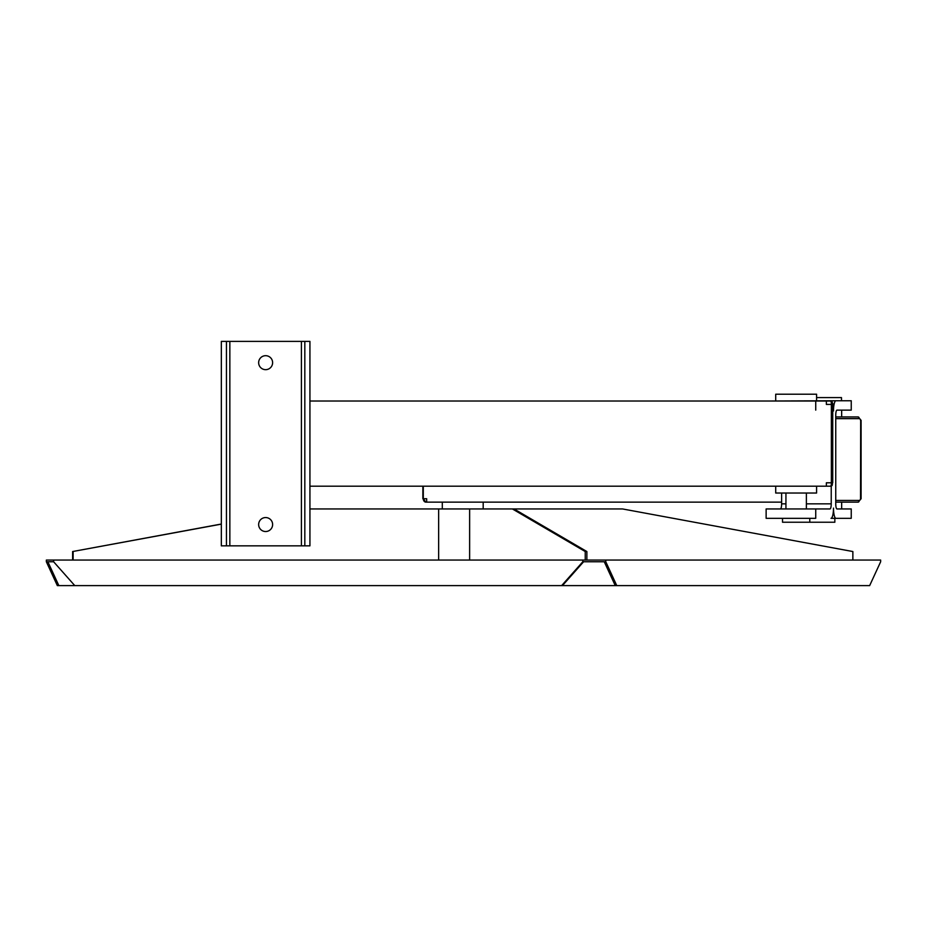 <?xml version="1.0" encoding="UTF-8"?>
<svg xmlns="http://www.w3.org/2000/svg" width="927" height="927" viewBox="0 0 927 927"><rect width="100%" height="100%" fill="white"/><g stroke="black" fill="none" stroke-linecap="round" stroke-linejoin="round"><path stroke-width="1.39" d="M469.63 560.059L469.63 508.946L512.399 508.946L585.238 551.542L585.238 560.059M585.238 551.542L586.872 551.542L514.021 508.946L512.399 508.946M586.872 551.542L586.872 560.059M514.021 508.946L622.55 508.946L852.863 551.542L852.863 560.059M53.615 560.059L46.35 560.059L46.35 561.762L53.615 561.762L74.786 585.621L561.635 585.621L582.805 561.762L605.783 561.762L605.783 560.059L53.615 560.059L53.615 561.762M605.783 560.059L880.65 560.059L880.65 561.762L869.653 585.621L616.768 585.621L605.783 561.762M469.63 508.946L438.645 508.946L438.645 560.059M221.333 524.137L72.619 551.542L72.619 560.059M72.619 551.542L221.333 524.033M73.129 551.542L73.129 560.059M438.645 508.946L309.931 508.946M582.805 561.762L582.805 560.059M604.265 561.762L615.261 585.621L616.768 585.621M615.261 585.621L561.635 585.621M583.593 561.762L562.422 585.621M47.856 561.762L58.853 585.621L57.347 585.621L46.35 561.762M58.853 585.621L74.786 585.621M841.496 400.754L841.496 397.602L816.594 397.602M835.748 418.645L859.248 418.645A1.703 1.124 90 0 0 858.112 416.941L835.748 416.941M781.623 502.133L425.841 502.133A3.407 2.561 -90 0 1 423.291 498.726L425.841 502.133L426.675 502.133L426.675 498.726L423.291 498.726L423.291 486.2M841.658 508.946L841.658 502.133L835.748 502.133L858.112 502.133A1.703 1.124 -90 0 0 859.248 500.429L835.748 500.429M782.527 518.32L782.527 522.237L834.845 522.237L834.845 518.32M832.689 404.427L831.368 404.427L831.368 482.793L826.363 482.793L826.363 486.2L830.673 486.2A1.703 1.669 -90 0 0 832.342 484.497L832.342 402.724A1.703 1.669 90 0 0 830.673 401.02L309.931 401.02M826.363 486.2L309.931 486.2M816.594 400.754L816.594 394.207L775.714 394.207L775.714 400.754M775.714 486.2L775.714 493.025L816.594 493.025L816.594 486.2M826.363 401.02L826.363 404.427L831.368 404.427A3.407 0.695 90 0 0 830.673 401.02L832.724 404.427L832.724 482.793L831.368 482.793A3.407 0.695 90 0 1 830.673 486.2L832.689 482.793M815.737 508.946L815.737 518.32L766.131 518.32L766.131 508.946L829.989 508.946A5.11 1.228 90 0 0 831.229 503.836L831.229 486.119M780.395 508.946A5.11 1.228 90 0 0 781.623 503.836L785.934 503.836M781.623 493.025L781.623 503.836M766.131 401.02L835.957 400.754A10.22 2.468 90 0 0 833.489 410.974A10.22 2.468 -90 0 0 832.666 403.372M835.957 518.32L831.021 518.32A10.22 2.468 -90 0 0 833.489 508.089A10.22 2.468 90 0 0 835.957 518.32L851.241 518.32L851.241 508.946L836.977 508.946A5.11 1.228 -90 0 1 835.748 503.836L835.748 415.238A5.11 1.228 -90 0 1 836.977 410.128L851.241 410.128L851.241 400.754L835.957 400.754M831.021 400.754A10.22 2.468 -90 0 1 832.006 401.611M815.737 400.754L815.737 410.128M272.619 362.677A6.987 6.987 0 0 1 262.132 368.726A6.987 6.987 0 0 1 262.132 356.628A6.987 6.987 0 0 1 272.619 362.677M272.619 524.543A6.987 6.987 0 0 1 262.132 530.592A6.987 6.987 0 0 1 262.132 518.494A6.987 6.987 0 0 1 272.619 524.543M226.443 545.841L226.443 341.379L221.333 341.379L221.333 545.841L309.931 545.841L309.931 341.379L304.821 341.379L304.821 545.841M226.443 341.379L304.821 341.379M860.673 420.348L860.523 498.726A1.703 1.275 -90 0 1 859.248 500.429M859.248 418.645A1.703 1.275 -90 0 1 860.523 420.348M806.374 503.836L831.229 503.836M229.85 341.379L229.85 545.841M301.402 341.379L301.402 545.841M442.295 502.133L442.295 508.946M483.187 502.133L483.187 508.946M422.863 486.2L422.863 498.726M858.112 416.941L861.102 420.348L861.102 498.726L858.112 502.133M841.658 410.128L841.658 416.941M806.374 508.946L806.374 493.025M785.934 508.946L785.934 493.025M809.781 518.32L809.781 522.237"/></g></svg>
